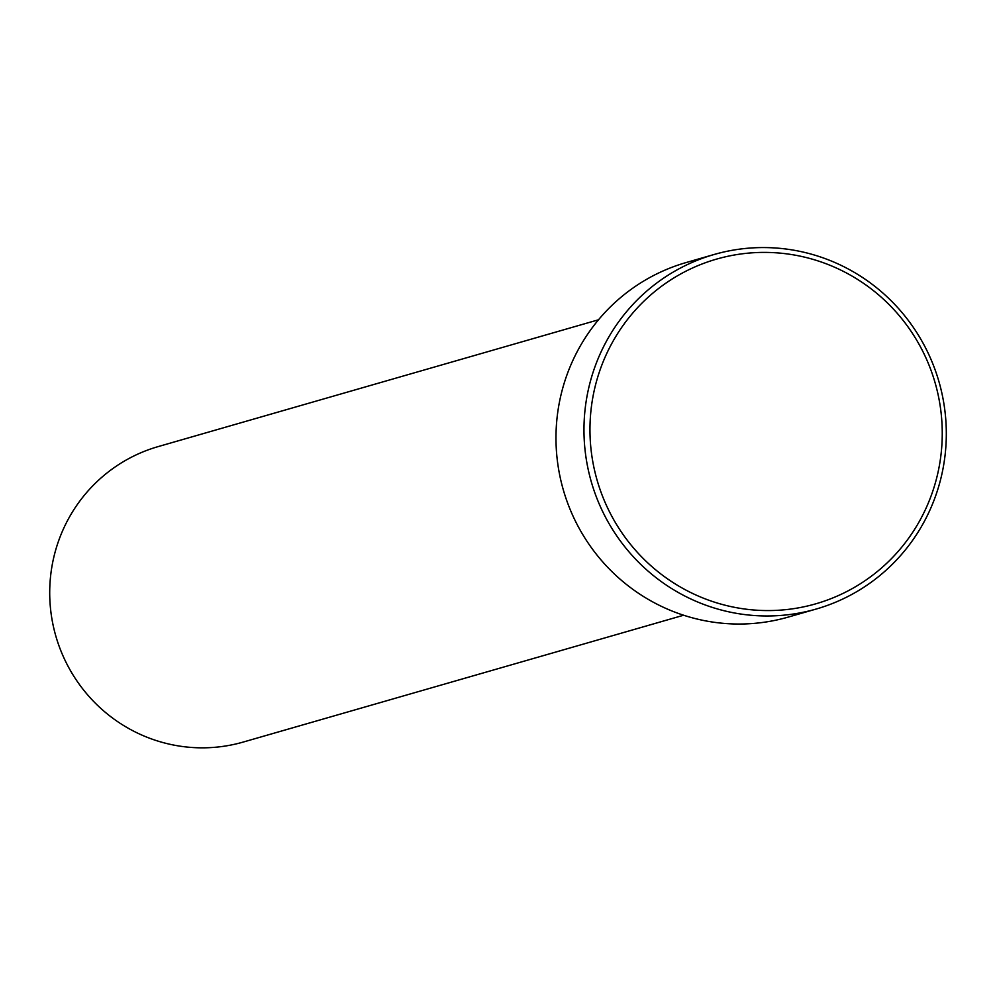 <?xml version="1.0" encoding="UTF-8"?>
<svg xmlns="http://www.w3.org/2000/svg" width="996" height="996" viewBox="0 0 996 996"><rect width="100%" height="100%" fill="white"/><g stroke="black" fill="none" stroke-linecap="round" stroke-linejoin="round"><path stroke-width="1.49" d="M942.141 439.709A179.355 175.881 73.9 0 0 772.348 252.586A179.355 175.881 73.9 0 0 590.068 423.275A179.355 175.881 73.9 0 0 759.861 610.386A179.355 175.881 73.9 0 0 942.141 439.709M584.079 423.325A184.472 180.899 -106.1 0 1 714.082 254.503A184.472 180.899 -106.1 0 1 946.2 440.22A184.472 180.899 -106.1 0 1 816.197 609.042A184.472 180.899 -106.1 0 1 584.079 423.325M598.521 319.778L158.14 446.606A153.733 150.745 73.9 0 0 49.8 587.291A153.733 150.745 73.9 0 0 243.236 742.057L683.617 615.229M714.082 254.503L686.107 262.558A184.472 180.899 73.9 0 0 556.092 431.38A184.472 180.899 73.9 0 0 788.21 617.097L816.197 609.042"/></g></svg>
